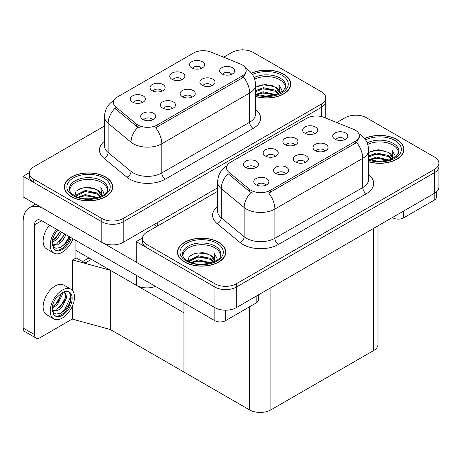 <?xml version="1.0" encoding="UTF-8"?>
<svg xmlns="http://www.w3.org/2000/svg" width="462" height="462" viewBox="0 0 462 462"><rect width="100%" height="100%" fill="white"/><g stroke="black" fill="none" stroke-linecap="round" stroke-linejoin="round"><path stroke-width="0.69" d="M192.117 97.124A4.533 2.616 0 0 0 190.898 95.848A4.533 2.616 0 0 0 186.429 95.189A4.533 2.616 0 0 0 183.27 97.124M193.035 90.5A7.559 4.366 0 0 0 183.35 90.015A7.559 4.366 0 0 0 180.85 95.438A7.559 4.366 0 0 0 182.346 96.674A7.559 4.366 0 0 0 194.537 95.438A7.559 4.366 0 0 0 193.035 90.5M162.012 91.141A4.533 2.616 0 0 0 160.793 89.865A4.533 2.616 0 0 0 156.329 89.201A4.533 2.616 0 0 0 153.165 91.141M162.93 84.517A7.559 4.366 0 0 0 153.245 84.032A7.559 4.366 0 0 0 150.745 89.455A7.559 4.366 0 0 0 152.246 90.685A7.559 4.366 0 0 0 164.432 89.455A7.559 4.366 0 0 0 162.93 84.517M172.378 108.518A4.533 2.616 0 0 0 171.159 107.248A4.533 2.616 0 0 0 166.695 106.583A4.533 2.616 0 0 0 163.531 108.518M173.296 101.9A7.559 4.366 0 0 0 163.617 101.409A7.559 4.366 0 0 0 161.111 106.832A7.559 4.366 0 0 0 162.612 108.068A7.559 4.366 0 0 0 174.798 106.832A7.559 4.366 0 0 0 173.296 101.9M152.639 119.918A4.533 2.616 0 0 0 151.426 118.642A4.533 2.616 0 0 0 146.956 117.977A4.533 2.616 0 0 0 143.798 119.918M153.563 113.294A7.559 4.366 0 0 0 143.878 112.803A7.559 4.366 0 0 0 141.372 118.232A7.559 4.366 0 0 0 142.874 119.462A7.559 4.366 0 0 0 155.065 118.232A7.559 4.366 0 0 0 153.563 113.294M211.85 85.73A4.533 2.616 0 0 0 210.637 84.454A4.533 2.616 0 0 0 206.168 83.789A4.533 2.616 0 0 0 203.003 85.73M212.774 79.106A7.559 4.366 0 0 0 203.089 78.621A7.559 4.366 0 0 0 200.583 84.044A7.559 4.366 0 0 0 202.085 85.279A7.559 4.366 0 0 0 214.27 84.044A7.559 4.366 0 0 0 212.774 79.106M231.589 74.336A4.533 2.616 0 0 0 230.371 73.06A4.533 2.616 0 0 0 225.906 72.395A4.533 2.616 0 0 0 222.742 74.336M232.507 67.712A7.559 4.366 0 0 0 222.823 67.227A7.559 4.366 0 0 0 220.322 72.65A7.559 4.366 0 0 0 221.824 73.885A7.559 4.366 0 0 0 234.009 72.65A7.559 4.366 0 0 0 232.507 67.712M201.484 68.353A4.533 2.616 0 0 0 200.265 67.077A4.533 2.616 0 0 0 195.801 66.413A4.533 2.616 0 0 0 192.637 68.353M202.408 61.729A7.559 4.366 0 0 0 192.723 61.238A7.559 4.366 0 0 0 190.217 66.661A7.559 4.366 0 0 0 191.718 67.897A7.559 4.366 0 0 0 203.904 66.661A7.559 4.366 0 0 0 202.408 61.729M181.751 79.747A4.533 2.616 0 0 0 180.532 78.471A4.533 2.616 0 0 0 176.062 77.807A4.533 2.616 0 0 0 172.903 79.747M182.669 73.123A7.559 4.366 0 0 0 172.984 72.638A7.559 4.366 0 0 0 170.484 78.061A7.559 4.366 0 0 0 171.98 79.291A7.559 4.366 0 0 0 184.171 78.061A7.559 4.366 0 0 0 182.669 73.123M142.273 102.535A4.533 2.616 0 0 0 141.06 101.259A4.533 2.616 0 0 0 136.59 100.595A4.533 2.616 0 0 0 133.426 102.535M143.197 95.911A7.559 4.366 0 0 0 133.512 95.426A7.559 4.366 0 0 0 131.006 100.849A7.559 4.366 0 0 0 132.507 102.085A7.559 4.366 0 0 0 144.693 100.849A7.559 4.366 0 0 0 143.197 95.911M242.163 64.853A13.606 7.854 0 0 0 240.35 63.975L211.013 52.114A13.606 7.854 0 0 0 193.59 52.997L117.383 96.991A13.606 7.854 0 0 0 113.398 102.547A13.606 7.854 0 0 0 115.858 107.051L136.4 123.989A13.606 7.854 0 0 0 157.161 125.035L242.163 75.959A13.606 7.854 0 0 0 246.148 70.409A13.606 7.854 0 0 0 242.163 64.853M155.498 286.405A15.113 8.726 180 0 1 136.388 285.331L75.895 250.404M243.197 49.902L242.625 49.573L242.053 49.902M29.372 172.696L23.1 176.317L101.831 221.772A15.113 8.726 0 0 0 123.21 221.772L321.361 107.369A15.113 8.726 0 0 0 325.785 101.201A15.113 8.726 0 0 1 321.361 107.369L123.21 221.772A15.113 8.726 0 0 1 101.831 221.772L33.79 182.484A15.113 8.726 0 0 1 29.36 176.317L29.36 173.025A15.113 8.726 0 0 0 33.79 179.192L101.831 218.48A15.113 8.726 0 0 0 123.21 218.48L321.361 104.077A15.113 8.726 0 0 0 325.785 97.909A15.113 8.726 0 0 0 321.361 91.736L253.315 52.454A15.113 8.726 0 0 0 231.941 52.454L223.666 57.23M23.1 176.317L23.1 196.881L101.831 242.342A15.113 8.726 0 0 0 123.21 242.342L217.614 187.838M91.43 259.373L85.089 263.034L75.895 257.727M110.314 329.51L110.314 270.276L183.951 312.786L183.951 372.026L110.314 329.51L72.621 319.184L72.621 305.555M88.935 257.935L82.594 261.596L76.184 257.888L72.621 259.95L110.314 270.276M72.621 290.69L72.621 259.95M305.226 162.428A4.533 2.616 0 0 0 304.013 161.157A4.533 2.616 0 0 0 299.543 160.493A4.533 2.616 0 0 0 296.379 162.428M306.15 155.81A7.559 4.366 0 0 0 296.465 155.319A7.559 4.366 0 0 0 293.959 160.741A7.559 4.366 0 0 0 295.461 161.977A7.559 4.366 0 0 0 307.646 160.741A7.559 4.366 0 0 0 306.15 155.81M275.121 156.445A4.533 2.616 0 0 0 273.908 155.168A4.533 2.616 0 0 0 269.438 154.504A4.533 2.616 0 0 0 266.279 156.445M276.045 149.821A7.559 4.366 0 0 0 266.36 149.336A7.559 4.366 0 0 0 263.86 154.758A7.559 4.366 0 0 0 265.355 155.994A7.559 4.366 0 0 0 277.547 154.758A7.559 4.366 0 0 0 276.045 149.821M285.493 173.828A4.533 2.616 0 0 0 284.274 172.551A4.533 2.616 0 0 0 279.805 171.887A4.533 2.616 0 0 0 276.646 173.828M286.411 167.204A7.559 4.366 0 0 0 276.726 166.718A7.559 4.366 0 0 0 274.226 172.141A7.559 4.366 0 0 0 275.722 173.371A7.559 4.366 0 0 0 287.913 172.141A7.559 4.366 0 0 0 286.411 167.204M265.754 185.222A4.533 2.616 0 0 0 264.535 183.945A4.533 2.616 0 0 0 260.071 183.281A4.533 2.616 0 0 0 256.907 185.222M266.672 178.598A7.559 4.366 0 0 0 256.993 178.113A7.559 4.366 0 0 0 254.487 183.535A7.559 4.366 0 0 0 255.988 184.765A7.559 4.366 0 0 0 268.174 183.535A7.559 4.366 0 0 0 266.672 178.598M324.965 151.034A4.533 2.616 0 0 0 323.747 149.763A4.533 2.616 0 0 0 319.282 149.099A4.533 2.616 0 0 0 316.118 151.034M325.883 144.41A7.559 4.366 0 0 0 316.199 143.925A7.559 4.366 0 0 0 313.698 149.347A7.559 4.366 0 0 0 315.2 150.583A7.559 4.366 0 0 0 327.385 149.347A7.559 4.366 0 0 0 325.883 144.41M344.704 139.639A4.533 2.616 0 0 0 343.485 138.363A4.533 2.616 0 0 0 339.016 137.699A4.533 2.616 0 0 0 335.857 139.639M345.622 133.016A7.559 4.366 0 0 0 335.938 132.53A7.559 4.366 0 0 0 333.437 137.953A7.559 4.366 0 0 0 334.933 139.189A7.559 4.366 0 0 0 347.124 137.953A7.559 4.366 0 0 0 345.622 133.016M314.599 133.657A4.533 2.616 0 0 0 313.38 132.38A4.533 2.616 0 0 0 308.911 131.716A4.533 2.616 0 0 0 305.752 133.657M315.517 127.033A7.559 4.366 0 0 0 305.832 126.548A7.559 4.366 0 0 0 303.332 131.97A7.559 4.366 0 0 0 304.828 133.2A7.559 4.366 0 0 0 317.019 131.97A7.559 4.366 0 0 0 315.517 127.033M294.86 145.051A4.533 2.616 0 0 0 293.641 143.774A4.533 2.616 0 0 0 289.177 143.11A4.533 2.616 0 0 0 286.013 145.051M295.784 138.427A7.559 4.366 0 0 0 286.099 137.942A7.559 4.366 0 0 0 283.593 143.364A7.559 4.366 0 0 0 285.094 144.6A7.559 4.366 0 0 0 297.28 143.364A7.559 4.366 0 0 0 295.784 138.427M255.388 167.839A4.533 2.616 0 0 0 254.169 166.563A4.533 2.616 0 0 0 249.705 165.898A4.533 2.616 0 0 0 246.541 167.839M256.306 161.215A7.559 4.366 0 0 0 246.621 160.73A7.559 4.366 0 0 0 244.121 166.153A7.559 4.366 0 0 0 245.622 167.388A7.559 4.366 0 0 0 257.808 166.153A7.559 4.366 0 0 0 256.306 161.215M355.278 130.157A13.606 7.854 0 0 0 353.459 129.279L324.122 117.417A13.606 7.854 0 0 0 306.704 118.301L230.492 162.301A13.606 7.854 0 0 0 226.507 167.85A13.606 7.854 0 0 0 228.967 172.355L249.509 189.293A13.606 7.854 0 0 0 270.276 190.344L355.278 141.268A13.606 7.854 0 0 0 359.263 135.713A13.606 7.854 0 0 0 355.278 130.157M356.312 115.205L355.74 114.876L355.168 115.205M142.487 237.999L136.215 241.62L214.946 287.075A15.113 8.726 0 0 0 236.319 287.075L434.471 172.673A15.113 8.726 0 0 0 438.9 166.505A15.113 8.726 0 0 1 434.471 172.673L236.319 287.075A15.113 8.726 0 0 1 214.946 287.075L146.899 247.788A15.113 8.726 0 0 1 142.475 241.62L142.475 238.328A15.113 8.726 0 0 0 146.899 244.502L214.946 283.784A15.113 8.726 0 0 0 236.319 283.784L434.471 169.381A15.113 8.726 0 0 0 438.9 163.213A15.113 8.726 0 0 0 434.471 157.04L366.43 117.758A15.113 8.726 0 0 0 345.05 117.758L336.775 122.534M136.215 241.62L136.215 262.191L214.946 307.646A15.113 8.726 0 0 0 236.319 307.646L434.471 193.243A15.113 8.726 0 0 0 438.9 187.075L438.9 163.213M377.98 225.86L377.98 344.421A15.113 8.726 180 0 1 373.55 350.594L270.876 409.875A15.113 8.726 180 0 1 249.503 409.875L183.951 372.026L183.951 302.829M255.55 96.483A24.186 13.964 0 0 0 290.789 84.067A24.186 13.964 0 0 0 283.703 74.191A24.186 13.964 0 0 0 251.455 73.181M105.648 176.992A24.186 13.964 0 0 0 79.291 173.966A24.186 13.964 0 0 0 64.362 186.867A24.186 13.964 0 0 0 71.443 196.737A24.186 13.964 0 0 0 97.8 199.769A24.186 13.964 0 0 0 112.728 186.867A24.186 13.964 0 0 0 105.648 176.992M64.611 188.15A24.186 13.964 0 0 0 64.53 188.513M246.148 70.409L246.148 72.072L243.486 77.056L242.163 78.009L155.63 127.778A17.631 10.181 60 0 1 161.792 143.757A20.155 11.637 180 0 1 133.293 143.757A20.155 11.637 180 0 1 131.035 142.204L108.143 123.331A20.155 11.637 180 0 1 104.499 116.655L104.499 145.865A20.155 11.637 0 0 0 108.143 152.535L131.035 171.408A20.155 11.637 0 0 0 133.293 172.961A20.155 11.637 0 0 0 161.792 172.961L249.647 122.239A20.155 11.637 0 0 0 255.55 114.01L255.55 84.806A20.155 11.637 180 0 1 249.647 93.035A17.631 10.181 -120 0 0 243.486 77.056M139.455 127.778L136.4 126.23L114.94 108.368A17.631 11.793 129.5 0 0 108.143 123.331L108.143 152.535A5.036 3.373 -50.5 0 1 104.019 158.316A25.191 14.541 180 0 1 104.499 141.251M104.499 126.028L33.79 166.851A15.113 8.726 0 0 0 29.36 173.025M112.561 188.513A24.186 13.964 0 0 0 112.474 188.15M290.621 85.713A24.186 13.964 0 0 0 290.534 85.349M368.659 161.787A24.186 13.964 0 0 0 403.898 149.37A24.186 13.964 0 0 0 396.818 139.495A24.186 13.964 0 0 0 364.564 138.484M218.757 242.296A24.186 13.964 0 0 0 192.4 239.27A24.186 13.964 0 0 0 177.472 252.171A24.186 13.964 0 0 0 184.557 262.046A24.186 13.964 0 0 0 210.915 265.072A24.186 13.964 0 0 0 225.843 252.171A24.186 13.964 0 0 0 218.757 242.296M177.726 253.453A24.186 13.964 0 0 0 177.645 253.817M359.263 135.713L359.263 137.376L356.595 142.36L355.278 143.318L268.74 193.081A17.631 10.181 60 0 1 274.902 209.061A20.155 11.637 180 0 1 246.402 209.061A20.155 11.637 180 0 1 244.144 207.507L221.258 188.635A20.155 11.637 180 0 1 217.614 181.959L217.614 211.169A20.155 11.637 0 0 0 221.258 217.839L244.144 236.711A20.155 11.637 0 0 0 246.402 238.265A20.155 11.637 0 0 0 274.902 238.265L362.757 187.543A20.155 11.637 0 0 0 368.659 179.32L368.659 150.11A20.155 11.637 180 0 1 362.757 158.339A17.631 10.181 -120 0 0 356.595 142.36M252.564 193.081L249.509 191.534L228.055 173.672A17.631 11.793 129.5 0 0 221.258 188.635L221.258 217.839A5.036 3.373 -50.5 0 1 217.128 223.625A25.191 14.541 180 0 1 217.614 206.554M217.614 191.332L146.899 232.161A15.113 8.726 0 0 0 142.475 238.328M225.67 253.817A24.186 13.964 0 0 0 225.589 253.453M403.73 151.016A24.186 13.964 0 0 0 403.649 150.652M403.586 211.076L403.586 217.862L434.222 200.173L434.222 193.387M436.44 191.845L436.44 197.089A7.559 4.366 180 0 1 434.222 200.173M403.586 217.862A7.559 4.366 180 0 1 392.896 217.862L392.896 217.244M392.365 217.556L392.896 217.862M225.525 310.198L225.525 320.663L256.167 302.974L256.167 296.188M156.947 226.357L153.921 224.607M136.215 262.104L103.136 243.012M34.569 334.655A7.559 4.366 120 0 0 36.134 338.115L24.734 331.531A7.559 4.366 -60 0 1 23.169 328.072L34.569 334.655L34.569 224.815A10.077 5.815 60 0 1 36.66 220.201A10.077 5.815 60 0 1 41.696 220.703L214.842 320.663L214.842 307.582M42.804 208.258A30.232 17.452 -120 0 0 29.429 207.686A30.232 17.452 -120 0 0 23.169 221.523L23.169 328.072M36.134 338.115A7.559 4.366 120 0 0 39.917 337.739L70.553 320.051A7.559 4.366 120 0 0 72.621 318.376M75.895 258.056L75.895 240.448M258.379 294.912L258.379 299.89A7.559 4.366 180 0 1 256.167 302.974M225.525 320.663A7.559 4.366 180 0 1 214.842 320.663M49.44 225.173A17.129 9.893 120 0 0 46.668 248.949L53.794 253.06A17.129 9.893 120 0 0 62.358 252.212A17.129 9.893 120 0 0 72.996 238.773M56.566 229.285A17.129 9.893 120 0 0 53.794 253.06M52.483 239.807L52.229 243.688L53.621 248.389A13.854 7.998 120 0 0 55.434 250.225A13.854 7.998 120 0 0 62.358 249.538A13.854 7.998 120 0 0 71.275 237.78M54.92 249.884A13.854 7.998 120 0 0 61.29 248.92A13.854 7.998 120 0 0 70.207 237.162M69.704 236.873L65.858 243.249L60.482 247.517L55.862 248.273L52.564 245.911M61.561 232.172L57.502 238.825L52.206 242.562M60.43 231.52L52.275 241.378M66.089 234.783L62.029 241.441L57.623 244.791L52.466 245.495M64.957 234.13L56.491 244.138L52.373 245.027M53.621 248.389L51.917 242.972C52.252 239.541 53.494 236.151 55.631 232.802L57.987 230.105M69.288 236.631L64.668 244L60.522 247.592M64.761 234.02L59.113 242.463M60.239 231.41L54.591 239.853M70.923 289.212L63.802 285.1A17.129 9.893 120 0 0 55.232 285.949A17.129 9.893 120 0 0 44.046 301.039A17.129 9.893 120 0 0 46.668 314.766L53.794 318.884A17.129 9.893 120 0 0 62.358 318.035A17.129 9.893 120 0 0 73.55 302.939A17.129 9.893 120 0 0 70.923 289.212A17.129 9.893 120 0 0 62.358 290.061A17.129 9.893 120 0 0 51.166 305.157A17.129 9.893 120 0 0 53.794 318.884M68.936 291.863L70.859 295.472C70.923 302.933 67.464 308.887 60.482 313.334L55.862 314.091L52.564 311.734M62.358 315.361A13.854 7.998 120 0 0 71.414 303.153A13.854 7.998 120 0 0 69.288 292.048A13.854 7.998 120 0 0 62.358 292.735A13.854 7.998 120 0 0 61.227 293.462L55.631 298.625C53.494 301.975 52.252 305.365 51.917 308.795L53.621 314.206A13.854 7.998 120 0 0 55.434 316.048A13.854 7.998 120 0 0 62.358 315.361M54.92 315.702A13.854 7.998 120 0 0 61.29 314.743A13.854 7.998 120 0 0 70.859 295.472M62.231 292.81L62.283 294.704L57.502 304.649L52.206 308.379M61.18 293.491L58.501 301.241L52.275 307.195M63.768 292.036L65.021 292.434L66.811 297.314L62.029 307.259L57.623 310.614L52.466 311.319M64.42 292.169L65.702 295.986L64.495 301.126L56.491 309.962L52.373 310.851M53.621 314.206L52.229 309.511L52.483 305.625M70.542 294.15L70.669 296.719L64.668 309.817L61.053 313.051M65.604 297.366L60.141 307.207L59.113 308.281M61.076 294.756L55.619 304.591L54.591 305.671M254.643 79.1A18.642 10.765 180 0 1 279.787 79.747A18.642 10.765 180 0 1 285.135 88.525M251.565 73.319A23.932 13.82 180 0 1 283.524 74.295A23.932 13.82 180 0 1 290.534 84.067A23.932 13.82 180 0 1 255.55 96.321M255.55 87.104L265.263 84.425L275.508 87.151L279.192 92.544M263.051 95.929L268.797 96.044M256.023 94.375L263.346 91.782L276.08 94.745M257.028 94.716L263.346 92.81L274.982 95.056M255.55 90.673L263.346 87.67L275.508 90.234L278.736 93.757M255.55 91.701L263.346 88.698L275.508 91.262L278.286 93.948M278.979 93.647A12.595 7.271 0 0 0 279.198 92.29A12.595 7.271 0 0 0 275.508 87.151M279.908 93.197L278.863 84.76L281.924 90.067L281.808 91.17M278.863 84.76L281.924 90.269M256.936 86.273L262.635 84.864L272.84 85.776M258.963 89.686L262.635 88.975L272.476 89.784M258.963 93.803L262.635 93.087L272.476 93.896M367.758 144.404A18.642 10.765 180 0 1 392.896 145.051A18.642 10.765 180 0 1 398.25 153.829M364.674 138.623A23.932 13.82 180 0 1 396.639 139.599A23.932 13.82 180 0 1 403.649 149.37A23.932 13.82 180 0 1 368.659 161.625M368.659 152.408L378.378 149.728L388.623 152.454L392.302 157.848M376.16 161.232L381.907 161.348M369.132 159.679L376.455 157.086L389.195 160.048M370.143 160.019L376.455 158.114L388.097 160.36M368.659 155.977L376.455 152.974L388.623 155.538L391.845 159.061M368.659 157.005L376.455 154.002L388.623 156.572L391.401 159.257M392.088 158.957A12.595 7.271 0 0 0 392.313 157.6A12.595 7.271 0 0 0 388.623 152.454M393.018 158.501L391.972 150.063L395.039 155.371L394.918 156.474M391.972 150.063L395.033 155.573M370.045 151.576L375.75 150.167L385.955 151.08M372.077 154.995L375.75 154.279L385.591 155.088M372.077 159.107L375.75 158.397L385.591 159.199M70.01 191.326A18.642 10.765 180 0 1 80.486 180.451A18.642 10.765 180 0 1 101.727 182.548A18.642 10.765 180 0 1 107.074 191.326M105.469 177.096A23.932 13.82 180 0 1 112.474 186.867A23.932 13.82 180 0 1 97.701 199.63A23.932 13.82 180 0 1 71.622 196.639A23.932 13.82 180 0 1 64.611 186.867A23.932 13.82 180 0 1 79.389 174.099A23.932 13.82 180 0 1 105.469 177.096M75.011 195.876L75.964 191.291L81.699 187.988L89.998 187.387L97.453 189.951L101.132 195.345M84.991 198.729L90.737 198.845M77.963 197.176L85.285 194.583L98.025 197.545M78.967 197.517L85.285 195.611L96.928 197.857M75.959 196.356L76.38 194.924L85.285 190.471L97.453 193.035L100.676 196.558M76.166 196.448L76.38 195.952L85.285 191.499L97.453 194.063L100.231 196.748M100.918 196.448A12.595 7.271 0 0 0 101.143 195.097A12.595 7.271 0 0 0 97.453 189.951M101.848 195.998L100.803 187.56L103.869 192.868L103.748 193.971M100.803 187.56L103.863 193.07M78.875 189.073L84.581 187.664L94.785 188.577M80.902 192.492L84.581 191.776L94.421 192.585M80.902 196.604L84.581 195.888L94.421 196.697M183.125 256.629A18.642 10.765 180 0 1 193.601 245.755A18.642 10.765 180 0 1 214.842 247.851A18.642 10.765 180 0 1 220.189 256.629M218.578 242.4A23.932 13.82 180 0 1 225.589 252.171A23.932 13.82 180 0 1 210.816 264.934A23.932 13.82 180 0 1 184.736 261.942A23.932 13.82 180 0 1 177.726 252.171A23.932 13.82 180 0 1 192.498 239.408A23.932 13.82 180 0 1 218.578 242.4M188.126 261.186L189.079 256.595L194.814 253.292L203.107 252.691L210.562 255.255L214.247 260.649M198.106 264.033L203.846 264.149M191.077 262.48L198.4 259.887L211.134 262.849M192.082 262.82L198.4 260.915L210.037 263.161M189.073 261.659L189.489 260.233L198.4 255.775L210.562 258.345L213.791 261.862M189.276 261.752L189.489 261.261L198.4 256.803L210.562 259.373L213.34 262.058M214.033 261.758A12.595 7.271 0 0 0 214.252 260.401A12.595 7.271 0 0 0 210.562 255.255M214.963 261.301L213.912 252.864L216.978 258.171L216.863 259.274M213.912 252.864L216.978 258.373M191.99 254.377L197.69 252.968L207.894 253.881M194.017 257.796L197.69 257.08L207.53 257.888M194.017 261.908L197.69 261.197L207.53 262M136.388 285.331L136.388 275.375M321.361 116.557L321.361 104.077M123.21 242.342L123.21 218.48M101.831 242.342L101.831 218.48M157.767 225.883L157.767 222.389M115.858 107.051L115.858 109.292M136.4 123.989L136.4 126.23M157.161 125.035L157.161 127.085M242.163 75.959L242.163 78.009M434.471 193.243L434.471 169.381M236.319 307.646L236.319 283.784M214.946 307.646L214.946 283.784M373.55 350.594L373.55 228.413M270.876 409.875L270.876 287.693M249.503 409.875L249.503 306.82M228.967 172.355L228.967 174.596M249.509 189.293L249.509 191.534M270.276 190.344L270.276 192.394M355.278 141.268L355.278 143.318M165.356 179.135A5.036 2.911 60 0 1 161.792 172.961L161.792 143.757L249.647 93.035L249.647 122.239A5.036 2.911 60 0 0 253.211 128.413L165.356 179.135A25.191 14.541 180 0 1 129.73 179.135A25.191 14.541 180 0 1 126.906 177.189L104.019 158.316M137.901 127.165A17.631 11.793 129.5 0 0 131.035 142.204L131.035 171.408A5.036 3.373 -50.5 0 1 126.906 177.189M255.55 109.402A25.191 14.541 180 0 1 253.211 128.413M33.79 179.192L33.79 182.484M278.465 244.438A5.036 2.911 60 0 1 274.902 238.265L274.902 209.061L362.757 158.339L362.757 187.543A5.036 2.911 60 0 0 366.32 193.717L278.465 244.438A25.191 14.541 180 0 1 242.839 244.438A25.191 14.541 180 0 1 240.021 242.498L217.128 223.625M251.016 192.469A17.631 11.793 129.5 0 0 244.144 207.507L244.144 236.711A5.036 3.373 -50.5 0 1 240.021 242.498M368.659 174.705A25.191 14.541 180 0 1 366.32 193.717M146.899 244.502L146.899 247.788M41.696 220.703L34.569 224.815M254.065 77.552A19.156 11.059 180 0 1 280.151 78.095A19.156 11.059 180 0 1 285.712 86.706L283.258 90.904L275.958 94.779L265.586 96.096L255.55 94.202M252.471 74.584A21.662 12.509 180 0 1 281.924 75.219A21.662 12.509 180 0 1 283.714 91.736A21.662 12.509 180 0 1 255.55 94.82M367.18 142.856A19.156 11.059 180 0 1 393.26 143.399A19.156 11.059 180 0 1 398.827 152.015L396.373 156.214L389.068 160.089L378.701 161.4L368.659 159.505M365.586 139.888A21.662 12.509 180 0 1 395.033 140.523A21.662 12.509 180 0 1 396.823 157.045A21.662 12.509 180 0 1 368.659 160.129M69.439 189.507A19.156 11.059 180 0 1 80.584 178.655A19.156 11.059 180 0 1 102.09 180.896A19.156 11.059 180 0 1 107.652 189.507C109.402 195.98 85.626 203.274 74.486 195.588C69.075 192.001 69.612 189.922 69.439 189.507M103.863 178.02A21.662 12.509 180 0 1 103.863 195.709A21.662 12.509 180 0 1 73.227 195.709A21.662 12.509 180 0 1 73.227 178.02A21.662 12.509 180 0 1 103.863 178.02M182.548 254.816A19.156 11.059 180 0 1 193.694 243.959A19.156 11.059 180 0 1 215.205 246.2A19.156 11.059 180 0 1 220.767 254.816C222.517 261.284 198.735 268.578 187.595 260.891C182.19 257.305 182.721 255.226 182.548 254.816M216.978 243.33A21.662 12.509 180 0 1 216.978 261.018A21.662 12.509 180 0 1 186.336 261.018A21.662 12.509 180 0 1 186.336 243.33A21.662 12.509 180 0 1 216.978 243.33M325.785 118.093L325.785 97.909M255.55 84.806C255.209 77.558 252.021 72.124 245.992 68.503L245.657 68.318M114.056 100.352C108.027 103.973 104.839 109.407 104.499 116.655M368.659 150.11C368.318 142.862 365.136 137.428 359.107 133.813L358.772 133.622M227.165 165.662C221.136 169.283 217.954 174.711 217.614 181.959M29.429 207.686L35.62 204.112M290.534 84.067L290.534 86.076M403.649 149.37L403.649 151.38M112.474 186.867L112.474 188.877M64.611 186.867L64.611 188.877M225.589 252.171L225.589 254.181M177.726 252.171L177.726 254.181"/></g></svg>
